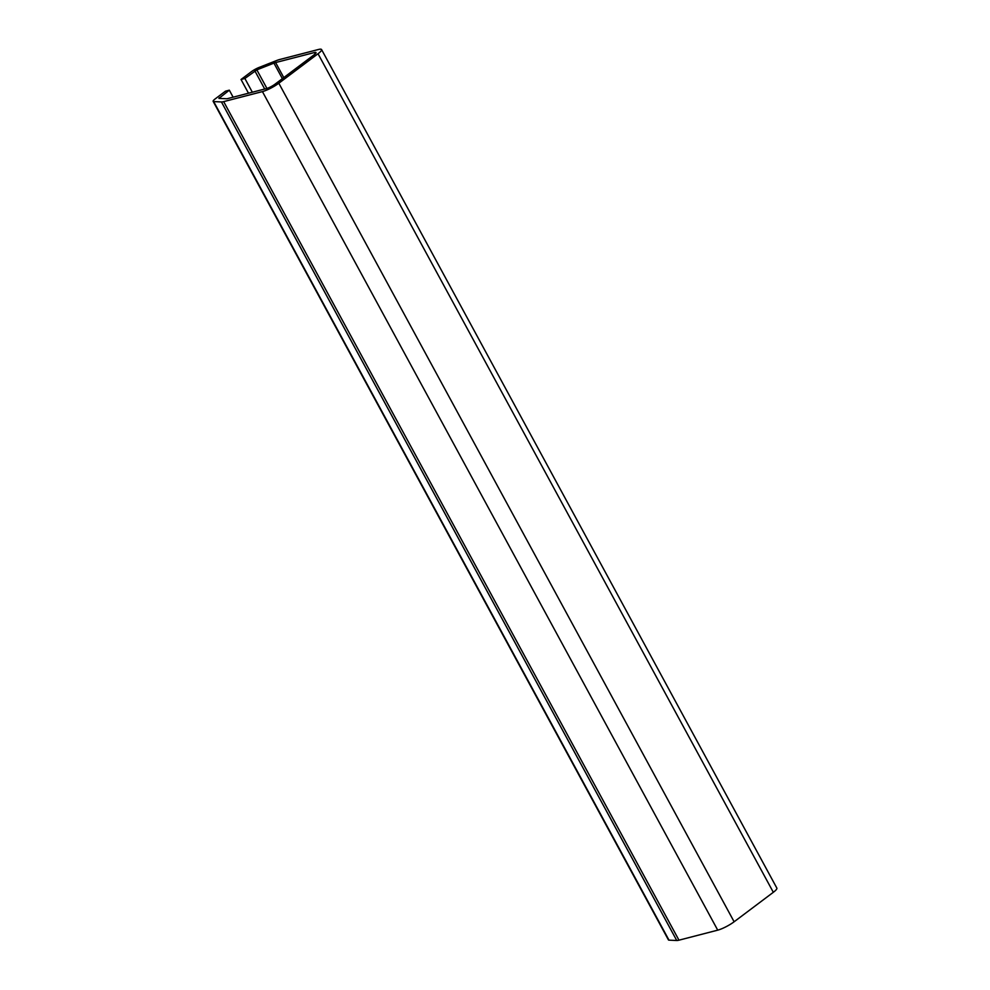 <?xml version="1.0" encoding="UTF-8"?>
<svg xmlns="http://www.w3.org/2000/svg" width="990" height="990" viewBox="0 0 990 990"><rect width="100%" height="100%" fill="white"/><g stroke="black" fill="none" stroke-linecap="round" stroke-linejoin="round"><path stroke-width="1.49" d="M218.914 98.394L229.321 90.177L225.472 91.179L215.238 98.864A7.784 1.497 -28.5 0 0 213.147 101.351A7.784 1.497 -28.5 0 0 213.679 101.586L221.438 101.945A13.13 2.525 -28.5 0 0 223.666 101.624L262.424 91.6A13.13 2.525 -28.5 0 0 278.821 83.222L318.025 53.745A13.13 2.525 -28.5 0 0 321.564 49.55A13.13 2.525 -28.5 0 0 318.421 49.5L279.675 59.511A13.13 2.525 -28.5 0 0 276.433 60.6L259.058 67.456A7.784 1.497 -28.5 0 0 251.262 71.787L241.028 79.485L244.876 78.482L256.843 69.869L273.945 63.125A6.806 1.312 151.5 0 1 275.628 62.556L314.375 52.544A6.806 1.312 151.5 0 1 316.008 52.569A6.806 1.312 151.5 0 1 314.177 54.747L274.972 84.212A6.806 1.312 151.5 0 1 266.471 88.568L227.712 98.579A6.806 1.312 151.5 0 1 226.562 98.752L218.914 98.394M213.147 101.351L668.436 939.906A7.784 1.497 -28.5 0 0 668.98 940.141L676.739 940.5A13.13 2.525 -28.5 0 0 678.967 940.178L717.725 930.154A13.13 2.525 -28.5 0 0 734.122 921.777L773.326 892.299A13.13 2.525 -28.5 0 0 776.853 888.104L321.564 49.55M244.876 78.482L252.339 92.218M241.028 79.485L248.49 93.209M229.321 90.177L233.12 97.181M219.31 97.713L219.693 98.431M273.945 63.125L282.373 78.643M275.628 62.556L283.784 77.591M254.9 70.946L264.701 89.013M256.843 69.869L266.929 88.432M314.375 52.544L315.142 53.943M318.025 53.745L773.326 892.299M278.821 83.222L734.122 921.777M262.424 91.6L717.725 930.154M223.666 101.624L678.967 940.178M221.438 101.945L676.739 940.5M213.679 101.586L668.98 940.141"/></g></svg>
